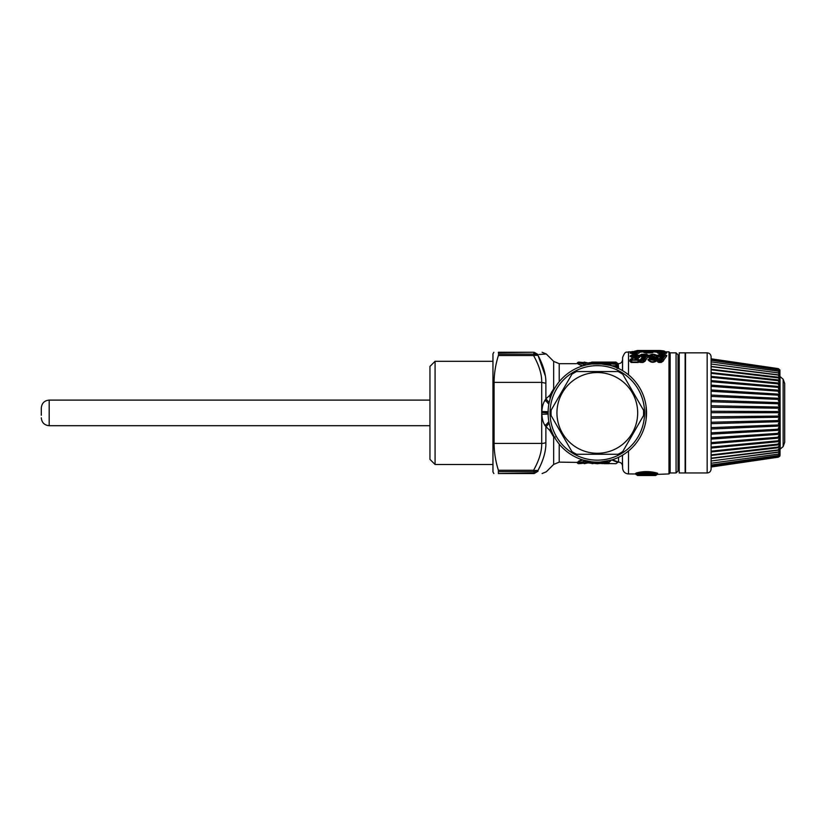 <?xml version="1.0" encoding="UTF-8"?>
<svg xmlns="http://www.w3.org/2000/svg" width="826" height="826" viewBox="0 0 826 826"><rect width="100%" height="100%" fill="white"/><g stroke="black" fill="none" stroke-linecap="round" stroke-linejoin="round"><path stroke-width="1.24" d="M593.305 362.263L590.786 362.531M590.187 362.604L588.019 362.965L584.219 362.108L587.988 362.965L596.733 362.108M608.752 363.832L609.495 362.841L608.938 362.118L616.051 362.108L591.684 362.108M584.395 364.514L577.663 362.531L578.572 362.108L584.818 364.132M602.939 362.428L608.938 362.118M608.762 363.512L610.404 362.17M609.495 362.841L610.404 362.428L609.495 362.841M616.981 364.06L616.062 362.428A1.177 1.177 179.3 0 1 616.96 362.841L618.313 364.101L616.981 364.328L617.714 363.832L616.96 362.841L610.404 362.841L609.474 364.06M608.163 363.512L608.938 362.531L602.939 362.17M617.693 363.399L618.313 364.101M577.663 362.531L576.93 363.399L582.826 365.856M576.93 363.399L582.289 366.032M609.774 364.06L609.733 364.06A1.177 1.177 0 0 1 610.445 363.853L616.01 363.853A1.177 1.177 0 0 1 616.908 364.266L617.528 364.989L617.094 368.231L616.031 366.197L616.96 366.197L618.24 367.735L618.168 365.329L616.96 364.349L610.445 363.853L610.435 364.72M618.24 367.735L617.094 368.489M616.96 364.349L616.96 366.197A1.177 1.094 179.3 0 0 616.031 365.784L616.01 363.894M617.528 365.02L618.168 365.329M584.818 461.672L578.572 463.696L587.988 462.839L592.665 463.489M600.347 462.033L603.021 462.271M606.635 462.839L608.679 463.314M608.483 463.262L601.318 463.541L606.604 462.839M592.046 463.654L593.305 463.541M583.332 460.092L596.073 462.694L596.806 463.696L585.923 462.405L583.548 460.433L585.82 462.147L597.817 463.696L608.721 462.405L611.271 460.103L600.533 462.013M583.352 460.103L596.073 462.694L599.697 462.064M611.075 460.433L609.154 462.199L598.551 463.324L598.551 462.694L611.89 459.917M606.604 362.965L597.848 362.108M603.961 463.262L602.588 463.665M603.187 463.066L602.443 463.438M609.206 463.2L610.094 463.613M493.865 352.258L492.957 353.838L492.957 471.966L493.865 473.546M533.575 473.04L498.367 473.546C492.399 473.546 492.399 473.546 498.367 473.546C492.399 473.546 492.399 473.546 498.367 473.546L533.575 473.546C545.119 473.546 545.119 473.546 533.575 473.546L538.005 471.264C549.197 471.997 549.197 471.997 538.005 471.264L538.005 470.459C543.456 460.175 546.089 450.872 545.883 442.55A5.906 2.953 0 0 1 541.701 443.417L494.093 443.417C494.134 452.225 495.569 461.176 498.388 470.273L498.367 473.546M498.646 352.764L533.575 352.258C545.119 352.258 545.119 352.258 533.575 352.258L498.367 352.258C492.399 352.258 492.399 352.258 498.367 352.258C492.399 352.258 492.399 352.258 498.367 352.258L498.646 354.147L533.586 354.147L533.586 355.531C539.213 365.65 541.928 374.601 541.701 382.386L494.093 382.386L494.093 443.417M494.093 382.386C494.134 373.579 495.569 364.627 498.388 355.531L498.646 354.147M498.037 469.116L498.357 470.19M533.575 473.546L534.267 473.494L534.246 470.448L538.005 470.459L533.833 471.677L533.586 470.273L534.246 470.448M534.267 473.494L538.005 471.264M498.388 355.531L533.586 355.531L534.246 355.356L533.833 354.127L538.005 355.345L545.305 375.83M533.586 354.147L534.267 352.31L538.005 354.54C549.197 353.807 549.197 353.807 538.005 354.54L533.575 352.764M534.246 355.356L538.005 355.345L538.005 354.54M533.575 352.258L498.367 352.258M498.037 356.687L498.357 355.614M592.593 462.426L591.767 461.806M607.482 461.724L607.089 461.145M602.03 462.426L602.856 461.806M609.929 365.329L596.073 363.11L596.073 362.48L598.551 362.48L598.551 363.11L611.075 365.371L608.328 363.316M610.6 365.505L608.803 363.657L597.817 362.108L608.318 363.316M586.904 364.793L596.073 363.11L584.034 365.154L585.469 363.605L583.352 365.701L586.037 364.989M555.846 435.56A47.258 47.258 0 0 0 619.965 454.372A47.258 47.258 0 0 0 638.777 390.244A47.258 47.258 0 0 0 574.659 371.432A47.258 47.258 0 0 0 555.846 435.56M591.437 362.738L592.18 362.366L591.437 362.738M586.305 363.316L597.817 362.108L586.77 363.213M644.239 355.665L645.127 355.356L644.177 354.602L644.208 355.696L640.821 360.57L637.724 360.208L637.724 359.331L638.674 359.744A1.177 1.022 179.5 0 0 637.724 359.331L639.974 360.239A1.58 1.301 -148.9 0 0 641.193 359.868L632.231 359.816A1.177 1.012 0.7 0 0 631.425 360.074L632.231 360.208L632.231 359.042L631.425 359.32L630.919 360.941L629.856 361.282L631.188 362.469L630.971 359.837L629.887 360.198L629.856 361.282M641.255 356.605L643.423 355.954L639.943 356.378A1.58 1.167 116.7 0 0 640.635 355.944L640.635 355.944A1.58 1.229 158.4 0 1 638.653 355.779L639.943 356.378L639.582 357.276L636.98 359.248M637.724 359.248L639.974 360.239L642.607 356.605L643.764 356.13M653.335 356.471L650.929 355.49C652.364 354.364 653.8 354.354 655.225 355.448C653.789 356.667 652.354 356.687 650.929 355.49M654.068 356.171L652.024 355.81L654.078 356.212M611.798 459.948L617.693 462.405L616.051 463.696L590.786 463.272M584.395 461.29L577.663 463.272L578.572 463.696M579.46 462.684L580.843 462.25M596.981 463.696L597.817 463.696M548.206 412.897L541.856 412.587L541.908 414.301C542.093 418.947 543.178 422.778 545.17 425.813L549.827 430.47L550.508 428.147M548.33 411.709L541.908 411.503L541.877 412.587M541.908 411.503C542.093 406.857 543.178 403.026 545.17 399.99L548.867 404.182M549.176 402.603L545.883 398.803L545.17 399.99M540.782 464.831L538.005 470.459M548.867 421.621L545.17 425.813M498.388 470.273L533.586 470.273C539.213 460.165 541.918 451.213 541.701 443.417L541.701 382.386L545.883 383.254C546.089 374.932 543.467 365.629 538.005 355.345M545.883 401.199L545.883 398.803L549.827 395.334L553.657 388.881L553.657 361.375L546.275 353.993L539.244 354.468M550.705 397.069L549.827 395.334L550.188 398.669M640.511 436.5A49.219 49.219 0 0 1 554.112 436.5A49.219 49.219 0 0 1 597.312 363.677A49.219 49.219 0 0 1 640.511 436.5M602.03 363.378L602.856 363.998L591.767 363.998L592.593 363.378M644.197 355.717L641.193 359.868A1.58 1.518 -160.4 0 1 638.684 359.723M639.582 357.276L638.374 356.471L639.097 357.679M643.733 355.645L644.177 355.118L641.802 355.118L641.255 355.954L640.739 355.263L638.374 355.314L638.075 356.915L635.483 358.949L634.399 358.143L637.724 359.331M641.1 360.053L638.663 359.868L641.1 360.053M651.962 356.109L652.777 356.44M577.663 463.272L576.93 462.405L582.826 459.948M549.176 423.201L545.883 427.001L545.883 424.605M554.36 388.86L553.657 388.881L554.081 389.366M651.631 358.639L652.953 359L654.357 357.658L654.078 358.876L652.013 358.887M650.227 358.587L654.089 358.866L653.851 356.729L650.186 355.448C652.096 354.003 654.016 354.013 655.978 355.49L655.989 358.164C654.708 360.084 652.819 360.229 650.31 358.587L651.239 358.752C653.139 359.63 654.46 359.403 655.204 358.081L655.214 357.338L653.851 356.729M638.467 355.417L638.436 355.376C636.309 353.879 633.996 353.879 631.498 355.366L631.436 355.448A1.177 1.074 30.3 0 1 632.344 355.118C635.628 353.951 637.259 354.271 637.238 356.058L638.013 356.646L635.132 358.68M640.924 354.715L640.924 354.974A1.177 1.105 0.5 0 1 641.802 354.602L644.177 354.602M644.208 355.696L645.127 355.356L641.988 359.806L642.917 359.806L646.397 354.344L641.812 354.344M654.357 358.391L655.204 358.081M647.181 355.438L649.36 355.531L649.071 356.151L646.923 355.882L643.836 360.466L644.631 359.052L645.87 359.816L647.987 356.842L647.181 355.438L649.319 355.8C649.742 356.718 651.322 357.204 654.037 357.235L655.214 357.338M661.161 362.418L658.807 362.418L660.965 359.806A1.177 0.971 -150.1 0 1 661.884 360.363L662.689 359.052L661.894 360.466L663.113 361.199L661.161 362.418L660.965 360.219L661.884 360.363L661.161 361.912L658.807 361.912L659.065 360.167L662.245 355.717L659.313 355.954L659.86 355.118L662.225 355.118L662.245 355.717L662.225 354.602L663.175 355.356L659.138 360.074L663.175 355.356L662.194 355.789M579.79 460.681L578.592 461.156M578.561 461.176L582.289 459.772M612.334 459.772L618.55 462.126L618.55 457.305M617.693 462.405L618.292 462.126M622.484 370.606L622.618 370.058L622.711 370.74M554.081 436.438L553.657 436.923L549.827 430.47L550.973 429.51M559.223 444.089L559.223 462.126L553.657 464.429L553.657 436.923L555.237 437.016M664.104 353.662L659.964 353.662L660.48 352.165L663.887 351.69L666.551 353.218L664.104 353.662L663.887 352.165L664.775 352.196L659.964 352.733L659.633 352.031A1.177 1.156 24 0 1 660.48 351.69L650.072 350.503L659.324 350.492L663.887 351.69L659.633 352.031C659.809 351.06 657.217 350.699 651.859 350.936L646.696 351.122L646.696 350.492L645.849 351.473A1.177 1.167 0.6 0 1 646.696 351.122L645.54 351.835L646.345 352L646.345 352.95L643.846 352.537L645.54 351.835L645.849 350.854L644.456 350.492L646.696 350.492L643.289 350.492L644.755 350.957C639.592 350.833 637.073 351.215 637.207 352.124L636.278 351.69L643.289 350.492L637.548 350.492M651.859 350.936L651.084 350.957M659.964 353.662L657.63 353.053L659.324 352.372C659.509 351.535 657.031 351.081 651.89 351.009L652.747 352.619L650.072 351.122L651.012 351.587L650.248 352.95L646.345 352.95M644.972 350.957L645.56 351.153L643.867 351.928C640.501 351.959 638.911 352.32 639.076 353.001L636.278 351.69L632.881 351.69L637.445 350.492L632.055 352.031A1.177 1.156 -18.2 0 1 632.881 351.69L632.055 352.031L632.148 351.484M658.983 354.715L658.983 354.974A1.177 1.105 0.5 0 1 659.86 354.602L662.225 354.602M652.117 359L652.953 359.134L653.511 358.226M653.727 358.577L653.366 358.432C650.671 358.432 649.215 357.761 648.999 356.419L649.071 356.151M643.826 360.363L642.917 359.806A1.177 0.971 -150.1 0 1 643.826 360.363M640.935 360.353L638.632 360.167L638.694 361.385L639.551 361.86A1.58 1.28 156.4 0 0 640.284 361.602L638.199 361.995L640.749 362.418L640.821 360.57M630.155 359.63L636.567 355.841L632.231 359.042A1.177 0.878 50.3 0 0 631.477 359.155L631.477 359.155A1.177 1.177 0 0 0 631.343 359.289L629.887 360.198M635.741 356.099L636.567 355.841C636.929 354.653 635.834 354.385 633.284 355.025L634.141 355.634C635.421 354.85 635.989 354.974 635.855 356.016L634.151 355.686L633.594 357.121L634.482 356.884M631.24 355.738L630.042 356.192L631.632 357.193L631.425 355.448L633.284 355.025M632.861 355.118L631.632 356.574L634.151 355.686L632.644 356.574L632.644 357.193L633.594 357.121L630.29 359.496L631.405 359.227A1.177 0.878 50.3 0 1 631.477 359.155L635.948 355.913M637.238 356.058L634.399 358.143M640.697 354.932L639.52 355.727A1.58 1.476 -179.1 0 0 640.697 355.242L638.333 355.273M646.397 354.344L646.397 354.344A1.177 1.115 179.6 0 1 647.367 354.819L646.397 354.499L647.316 355.242A1.177 1.105 179.6 0 0 646.397 354.839L646.397 354.839A1.177 1.043 -137.5 0 1 647.264 355.335L649.701 355.201M656.463 355.19L658.745 355.314L656.618 355.345L656.959 355.985L655.978 355.49M658.756 354.932L657.568 355.686L656.505 355.273L658.745 355.314L658.704 355.954L656.938 355.81M657.011 355.676L656.732 355.448C654.316 353.9 651.9 353.869 649.473 355.366L649.587 355.273M661.812 356.13L660.666 356.605L657.847 360.528L660.965 359.806L664.455 354.839L659.86 354.344M622.443 455.229L622.484 465.854C622.154 463.572 620.842 462.333 618.55 462.126M622.391 455.26L622.618 468.342C623.103 471.76 625.065 473.628 628.514 473.938L636.165 473.979L637.083 473.37C643.382 471.574 649.68 471.574 655.989 473.37L656.907 473.628M622.556 370.647L622.618 357.462L622.484 370.007M652.881 352.495L651.002 350.957L652.881 351.928C656.298 351.959 657.888 352.33 657.63 353.053M639.076 353.001L637.197 352.175L636.557 353.662L632.427 353.662L632.881 352.165L636.278 352.165L636.557 352.733L631.704 352.475L630.062 353.156L632.427 353.662M664.847 351.938L666.685 353.074L664.847 351.959M659.313 356.605L658.136 356.429L658.704 355.954L660.655 356.605L661.791 355.645M658.167 359.196L656.98 358.639L656.846 359.186C654.419 360.59 652.003 360.497 649.597 358.907L647.966 359.733C650.878 363.037 654.223 363.089 658.002 359.878L658.136 356.429L656.949 355.872M658.157 356.584L656.959 355.985L656.98 358.639L655.989 358.164M649.597 358.907L650.258 358.432A1.177 1.177 0 0 0 649.628 358.649L649.546 358.856M648.895 359.362L649.773 358.649L648.895 359.362C651.27 362.655 653.924 362.593 656.846 359.186L658.002 359.878M650.258 358.598L647.987 356.842L648.999 356.419M645.87 359.816L645.054 361.199L643.836 360.466L643.103 362.418L640.749 362.418M663.113 361.199L663.928 359.816L662.689 359.052L665.374 355.417A1.177 1.043 -137.5 0 0 664.455 354.839L665.415 354.819A1.177 1.115 179.6 0 0 664.445 354.344L664.445 354.344M622.556 455.157L622.618 455.745L622.711 455.064M646.097 406.33L646.097 419.474M652.747 352.619L650.248 352.95M644.755 350.957L643.857 352.537M639.025 353.146L636.557 353.662M630.062 353.156L631.88 351.762M663.02 351.866L659.706 351.959M647.966 359.733L649.773 358.649M650.134 358.608L649.143 358.752M645.054 361.199L643.103 362.418M630.042 356.192L631.591 355.283M631.776 355.097L630.383 355.748M639.52 355.428L640.78 354.808M641.224 354.56L640.449 354.87M646.397 354.736L648.658 355.614L649.67 355.18M657.579 355.428L659.86 354.736M659.282 354.56L658.508 354.87M664.445 354.736L666.716 355.934L663.928 359.816M658.807 362.418C657.393 361.881 657.073 361.251 657.847 360.528M670.154 472.751L668.977 473.938L668.977 351.866L670.154 353.043M657.62 473.184L656.701 474.434L655.741 474C649.597 472.72 643.464 472.72 637.331 474L636.371 474.434L637.435 475.105L638.23 474.671C643.764 473.36 649.298 473.36 654.842 474.671L655.627 475.105L656.701 474.093M657.62 473.535L656.587 472.926L654.842 474.671M635.452 473.535L636.485 472.926C643.186 471.161 649.886 471.161 656.587 472.926M636.371 474.816L635.452 473.938M650.692 475.497L652.798 475.415L651.724 474.743L650.692 474.816L650.692 475.497L642.37 475.497L642.37 474.816L641.337 474.743L640.264 475.415L642.37 475.497M636.165 474.392L637.435 475.105M641.337 474.568L640.264 475.415M640.274 475.249L642.587 474.145L641.833 474.816L652.798 475.249L651.724 474.568M650.485 474.145L651.229 474.816L650.485 474.145M643.01 475.497L645.116 475.415M676.071 352.847L670.154 352.847L670.154 472.957L676.071 472.957L678.032 470.985L678.032 354.819L676.071 352.847L676.071 472.957M678.032 392.133L678.032 369.583M678.032 379.95L679.22 381.261M678.032 445.854L679.22 444.543M685.126 352.847L685.126 472.957L679.22 472.957L679.22 352.847L685.126 352.847M707.17 352.847L707.17 472.957L685.518 472.957L685.518 352.847L707.17 352.847C709.565 353.084 710.876 354.395 711.114 356.791L711.114 358.794L778.34 368.623L779.899 370.069M707.17 472.957C709.565 472.72 710.876 471.409 711.114 469.013L711.114 356.791M711.114 463.262L779.001 454.021L778.34 453.98L779.93 452.07L778.34 452.018L779.93 450.015L779.93 449.406L778.34 449.633L779.93 447.547L779.93 446.835L778.34 446.845L779.93 444.708L779.93 443.903L778.34 443.676L779.93 441.518L779.93 440.63L778.34 440.175L779.93 438.017L779.93 437.047L778.34 436.376L779.93 434.239L779.93 433.206L778.34 432.328L779.93 430.222L779.93 429.138L778.34 428.054L779.93 426.02L779.93 424.894L778.34 423.624L779.93 421.673L779.93 420.517L778.34 419.071L779.93 417.233L779.93 416.056L778.34 414.445L779.93 412.742L779.93 411.565L778.34 409.81L779.93 408.25L779.93 407.084L778.34 405.205L779.93 403.821L779.93 402.665L778.34 400.693L779.93 399.485L778.34 396.304L779.93 395.293L779.93 394.219L778.34 392.102L779.93 391.297L779.93 390.285L711.114 385.112L711.114 387.487M779.93 394.219L711.114 389.955L711.114 391.266L779.94 395.293L711.114 391.266M779.93 399.485L711.114 396.418L711.114 397.977M711.114 401.746L711.114 403.501L711.114 401.746L779.93 403.821M779.93 408.25L711.114 407.197L711.114 411.255L779.93 411.565M779.93 412.742L711.114 412.711L711.114 414.786M779.93 416.056L711.114 416.779L711.114 420.434M711.114 431.42L711.114 433.185M711.114 437.852L779.93 433.206L711.114 437.842L711.114 439.112L779.93 434.239M711.114 386.331L779.93 391.297L778.34 388.127L779.93 387.528L778.34 384.42L779.93 384.049L778.34 381.034L779.93 380.879L779.93 380.105L778.34 377.988L779.93 378.071L779.93 377.389L711.114 369.274L711.114 370.11M711.114 364.235L711.114 366.414L779.93 375.066L779.93 375.634L778.34 373.084L779.93 373.145L778.34 373.084M711.114 360.363L711.114 362.242M711.114 463.107L711.114 462.539M711.114 461.011L711.114 460.402L711.114 461.011L778.34 452.018M779.93 430.222L711.114 434.177L711.114 436.634M711.114 377.327L779.93 384.049L779.93 383.181L711.114 376.398M711.114 373.342L779.93 380.879L779.93 380.105L711.114 372.619M711.114 369.78L779.93 378.071L778.34 375.324L779.93 375.634L778.34 375.324M711.114 361.891L778.939 371.246L778.34 371.266L779.393 373.073M778.34 371.266L779.93 372.01M711.114 360.301L778.773 369.924L779.713 371.638M778.34 369.914L779.93 370.864M711.114 359.258L778.588 369.046L779.827 370.626M778.34 369.026L779.93 370.182M778.34 368.623L779.93 369.976M780.023 455.26L779.93 369.955M779.796 456.169L778.34 457.181L711.114 467.01M779.93 455.818L778.464 457.088L711.114 466.917M778.34 457.098L779.878 455.601M779.93 455.446L778.65 456.52L711.114 466.256M778.34 456.53L779.796 454.889M779.93 454.61L778.825 455.487L711.114 465.028M778.34 455.487L779.651 453.732M778.34 453.98L779.93 453.309M711.114 458.492L779.93 450.015L779.93 449.406L778.34 449.633M711.114 455.467L779.93 447.547L779.93 446.835L711.114 454.889M711.114 451.977L779.93 444.708L779.93 443.903L711.114 451.172M711.114 448.053L779.93 441.518L779.93 440.63L711.114 447.072M711.114 443.748L779.93 438.017L779.93 437.047L711.114 442.612M711.114 381.674L779.93 387.528L779.93 386.589L711.114 380.579M780.023 405.772L780.023 452.349M783.151 446.577L784.7 442.313L784.7 383.491L783.151 379.227L783.151 446.577L780.219 449.086L780.023 376.677M435.075 464.491L429.954 459.37L429.954 366.434L435.075 361.313L435.075 464.491L492.957 464.491M41.3 415.261L41.3 407.982C41.765 403.191 44.387 400.569 49.178 400.104L49.178 425.7C44.387 425.235 41.765 422.602 41.3 417.822M616.661 377.482A40.36 40.36 0 0 1 632.737 432.256A40.36 40.36 0 0 1 577.963 448.322A40.36 40.36 0 0 1 561.887 393.548A40.36 40.36 0 0 1 616.661 377.482M622.732 451.564A46.266 46.266 0 0 1 618.075 454.248L576.548 454.248A46.266 46.266 0 0 1 571.891 451.564L551.118 415.592A46.266 46.266 0 0 1 551.118 410.212L571.891 374.24A46.266 46.266 0 0 1 576.548 371.555L618.075 371.555A46.266 46.266 0 0 1 622.732 374.24L643.506 410.212A46.266 46.266 0 0 1 643.506 415.592L622.732 451.564M618.292 363.677L618.55 368.499M553.657 361.375L559.223 363.677L559.223 381.715M609.495 364.349L610.445 363.894M611.622 365.784L616.031 365.784L612.851 366.197M603.961 463.685L608.679 463.685M498.646 471.656L533.586 471.656M548.33 414.094L541.908 414.301M545.883 427.001L545.883 442.55M545.883 398.803L545.883 383.254M552.439 392.66L551.665 391.885M654.357 355.8L655.225 355.448M650.072 351.608L646.345 352L650.072 351.608M646.944 355.83L650.186 355.448M642.917 360.219L641.988 360.219L640.749 361.912L643.103 361.912L642.917 360.219M637.724 360.208L632.231 360.208L631.188 361.995L638.199 361.995L637.724 360.208M666.716 355.934L665.374 355.417L666.603 356.192M638.199 362.469L631.188 362.469M631.632 357.193L632.644 357.193M647.367 354.819L648.658 355.448M665.415 354.819L666.706 355.448M628.514 374.828L628.514 351.866C626.717 352.96 625.602 349.811 622.618 357.462M628.514 450.975L628.514 473.938M636.485 472.926L638.23 474.671M642.607 474.31L650.465 474.31M679.22 372.588A1.972 0.981 0 0 0 678.032 373.497M679.22 369.769A1.972 1.621 0 0 1 678.032 368.282M679.22 365.66A1.972 1.776 0 0 1 678.032 364.029M679.22 460.144A1.972 1.776 0 0 0 678.032 461.775M679.22 456.035A1.972 1.621 0 0 0 678.032 457.521M679.22 453.216A1.972 0.981 0 0 1 678.032 452.307M711.114 432.845L779.93 429.138M711.114 429.014L779.93 426.02M711.114 427.631L779.93 424.894M711.114 423.676L779.93 421.673M711.114 422.251L779.93 420.517M711.114 418.224L779.93 417.233M711.114 405.752L779.93 407.084M711.114 400.331L779.93 402.665M711.114 395.045L779.93 398.359M711.114 386.351L779.93 391.297M588.102 362.944L578.572 362.108M585.128 362.531L584.529 362.149M559.223 363.677L576.331 363.677M585.128 463.272L588.102 462.859L584.219 463.696M599.996 462.054L602.866 462.302M606.521 462.859L609.805 463.582M583.548 460.433L582.764 459.927M553.657 464.429L546.275 471.811L542.093 473.546M546.275 353.993L542.093 352.258M611.075 365.371L611.86 365.877M583.548 365.371L582.733 365.887M637.724 359.444L638.612 359.568A1.177 1.177 0 0 0 637.724 359.165L635.122 358.887M654.192 356.089L651.993 356.161M662.287 355.665L661.636 356.44M559.223 462.126L576.93 462.405M650.423 350.492L646.5 350.492M618.55 363.677C620.822 363.492 622.133 362.253 622.484 359.95M659.324 350.492C663.443 350.751 665.25 351.133 664.734 351.628M647.45 354.922L647.336 354.736A1.177 1.177 0 0 0 646.397 354.271L641.812 354.271A1.177 1.177 0 0 0 640.976 354.612L640.811 354.912M665.508 354.922L665.384 354.736A1.177 1.177 0 0 0 664.445 354.271L659.86 354.271A1.177 1.177 0 0 0 659.034 354.612L658.869 354.912M622.484 465.854L622.618 468.342M628.514 351.866L631.776 351.866M664.961 351.866L668.977 351.866M656.897 474.392L668.977 473.938M656.691 474.826L655.627 475.508L637.445 475.508M641.348 474.547L640.883 475.033L641.988 474.816C645.808 474.186 652.313 474.878 651.074 474.816L652.179 475.033L651.724 474.547M679.22 365.453L678.032 363.647M679.22 460.35L678.032 462.157M711.114 366.651L779.259 375.169M711.114 364.018L779.104 373.001M711.114 460.96L779.166 452.121M711.114 458.162L779.31 449.819M783.151 379.227L780.219 376.718M435.075 361.313L492.957 361.313M429.954 400.104L49.178 400.104M429.954 425.7L49.178 425.7"/></g></svg>
